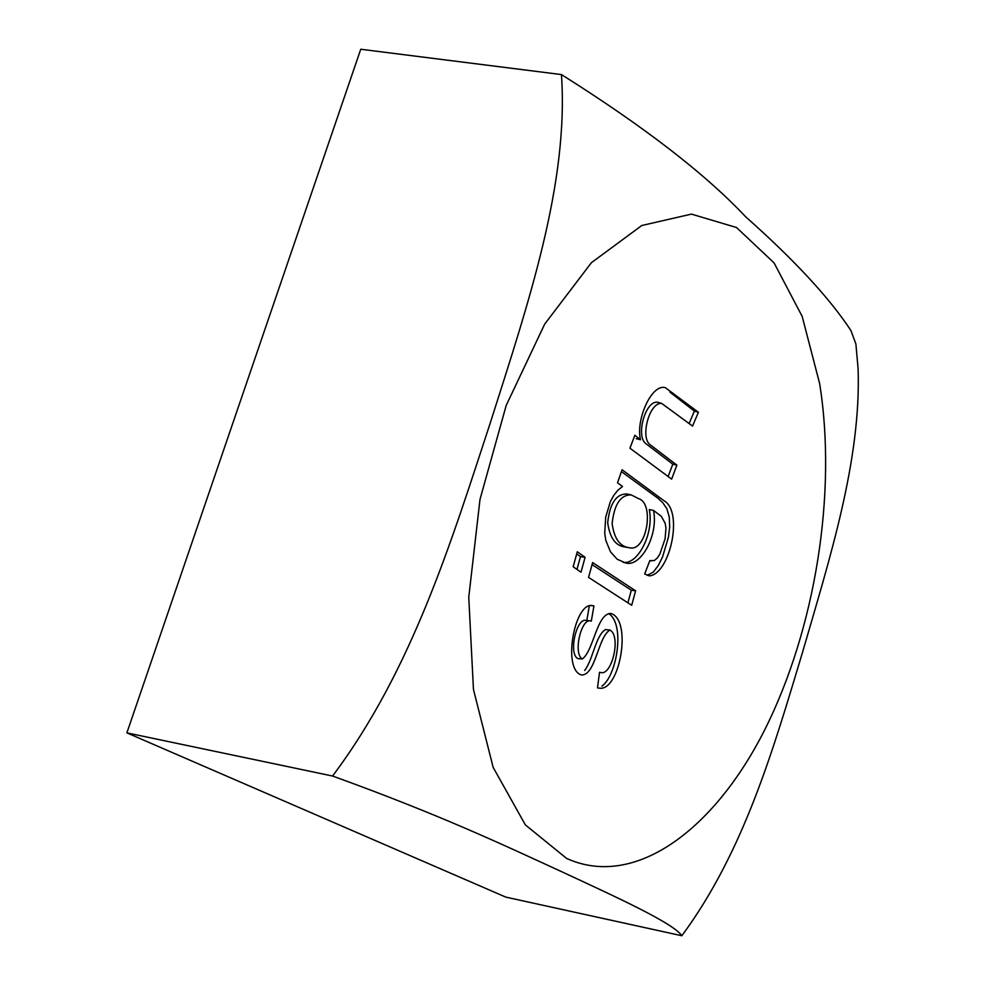 <?xml version="1.0" encoding="UTF-8"?>
<svg xmlns="http://www.w3.org/2000/svg" width="985" height="985" viewBox="0 0 985 985"><rect width="100%" height="100%" fill="white"/><g stroke="black" fill="none" stroke-linecap="round" stroke-linejoin="round"><path stroke-width="1.48" d="M588.562 577.395L631.705 605.283L635.608 590.803L592.625 562.57L588.562 577.395M576.964 569.416L580.497 556.599L585.09 557.313L577.296 551.785L573.171 566.757L580.99 572.211L585.09 557.313M580.497 556.599L576.705 553.927M623.148 562.324C637.627 565.107 654.249 533.427 649.287 509.577L653.511 510.415L661.292 516.312L665.121 523.183L665.983 528.009L665.097 538.77L659.901 553.976L657.303 558.052L654.262 560.551L649.841 560.588L644.695 573.947L649.324 575.893C669.825 574.267 683.738 511.683 664.05 500.762L622.077 469.759L617.521 482.785L622.508 486.516L618.087 490.037L613.963 495.086L610.392 501.537L605.701 517.113L604.728 533.205L605.824 540.433L610.491 551.822L617.213 559.258L625.315 562.817C640.041 568.185 658.706 535.889 653.511 510.415M647.219 575.314L653.154 572.248L658.362 565.476L662.573 556.87L668.421 537.293L669.689 527.024L669.271 517.125L666.894 508.789L662.831 502.793L658.042 498.299L621.424 471.606M566.56 858.391L525.362 824.901L493.153 767.377L473.453 689.401L468.762 597.267L479.99 499.457L506.204 405.426L544.668 324.139L591.394 262.7L641.789 225.516L691.421 214.114L736.497 227.51L774.075 262.909L802.172 316.382L819.618 383.473C837.213 492.66 815.42 629.095 764.545 730.18C713.719 830.749 634.131 889.246 566.56 858.391M692.553 426.074L698.414 412.272L665.318 387.647C651.344 383.596 635.522 420.41 640.533 439.766L634.845 435.271L629.944 448.187L671.635 479.129L676.904 465.154L649.718 444.407C640.188 436.454 649.632 401.954 661.661 403.407L692.553 426.074M592.108 605.541C574.329 602.414 562.078 670.329 581.679 674.984C595.777 674.984 597.883 637.221 609.912 630.031C621.363 635.928 612.005 675.439 601.035 672.595L599.52 672.299L597.501 687.887L599.36 688.133C619.7 691.802 632.518 619.984 610.946 613.47C596.836 613.187 593.598 650.999 582.32 658.953C572.913 653.671 581.138 618.605 590.347 620.882L591.308 621.092L593.93 605.923L591.542 605.479M638.575 498.656C654.902 503.286 646.689 552.61 629.366 547.734C619.922 546.626 614.172 538.573 612.128 523.577C614.234 504.308 620.599 494.741 631.213 494.889L638.575 498.656M628.935 547.66L625.032 546.995C615.539 545.887 609.752 537.81 607.696 522.752C609.801 503.421 616.191 493.83 626.866 493.977L631.213 494.889M668.089 476.617L672.792 464.169L645.446 443.336C635.867 435.345 645.347 400.747 657.438 402.188L661.428 403.345M689.118 423.501L694.376 411.127L669.972 392.165M694.376 411.127L698.414 412.272M636.199 438.67L640.533 439.766M672.792 464.169L676.904 465.154M590.347 620.882L585.816 620.378C576.545 618.1 568.283 653.264 577.739 658.571L582.32 658.977M608.693 613.606C625.29 623.85 617.078 675.562 601.909 686.151M605.504 629.563C595.593 635.399 593.032 659.765 584.622 670.477M589.387 605.541L586.801 620.488M590.163 605.467L593.93 605.923M627.888 602.918L631.323 590.212L635.608 590.803M631.323 590.212L592.059 564.602M505.822 897.126L126.88 732.865L360.744 49.25L561.45 74.577C643.919 126.499 705.322 173.902 745.645 216.774C794.538 260.163 829.641 298.123 850.966 330.628L855.891 344.011L858.12 368.919C861.161 460.29 829.973 557.732 802.11 653.732C773.016 750.041 743.946 851.594 681.842 935.75L505.822 897.126M681.842 935.75C673.555 923.327 618.74 898.185 561.832 871.774C503.384 844.97 440.787 815.161 332.573 776.032L126.88 732.865M332.573 776.032C412.383 669.677 451.512 540.802 490.456 422.38C528.416 302.986 568.936 183.419 561.45 74.577M649.792 560.711L651.11 560.921M625.315 562.804L624.527 562.681M601.035 672.595L599.496 672.472M609.912 630.031L605.492 629.563M858.12 368.919L855.891 344.011"/></g></svg>
